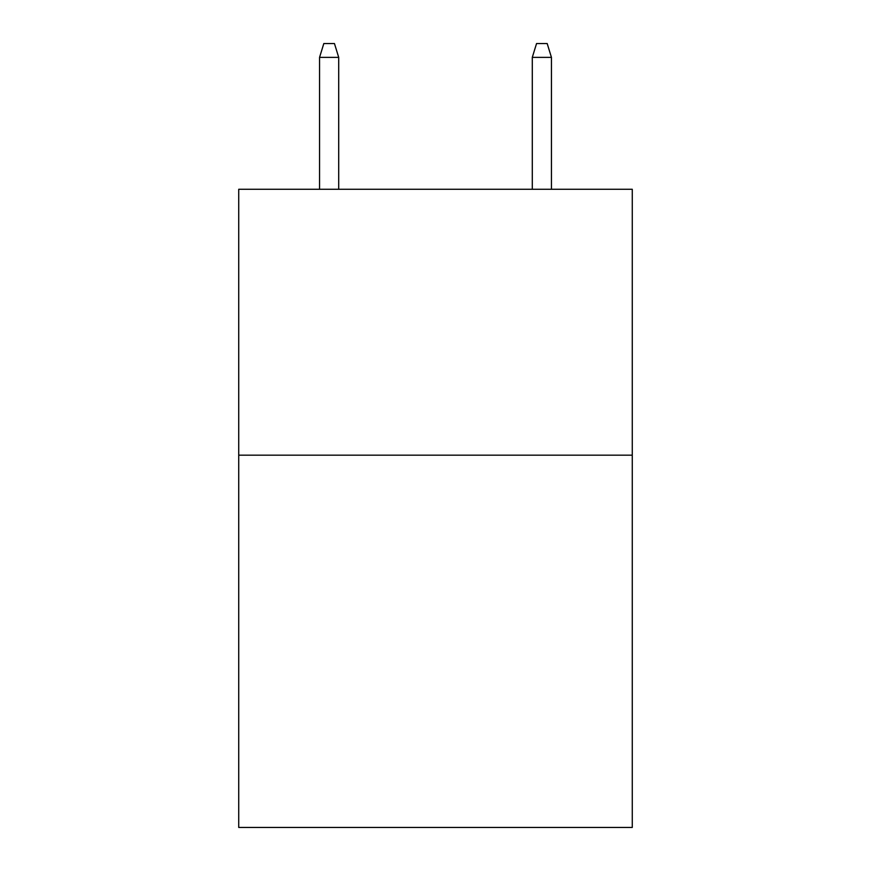 <?xml version="1.0" encoding="UTF-8"?>
<svg xmlns="http://www.w3.org/2000/svg" width="871" height="871" viewBox="0 0 871 871"><rect width="100%" height="100%" fill="white"/><g stroke="black" fill="none" stroke-linecap="round" stroke-linejoin="round"><path stroke-width="1.31" d="M632.27 455.174L632.27 827.45L238.73 827.45L238.73 189.268L632.27 189.268L632.27 455.174L238.73 455.174M338.71 189.268L338.71 57.377L319.559 57.377L319.559 189.268M319.559 57.377L323.816 43.55L334.453 43.55L338.71 57.377M532.29 57.377L536.547 43.55L547.184 43.55L551.441 57.377L532.29 57.377L532.29 189.268M551.441 57.377L551.441 189.268"/></g></svg>
